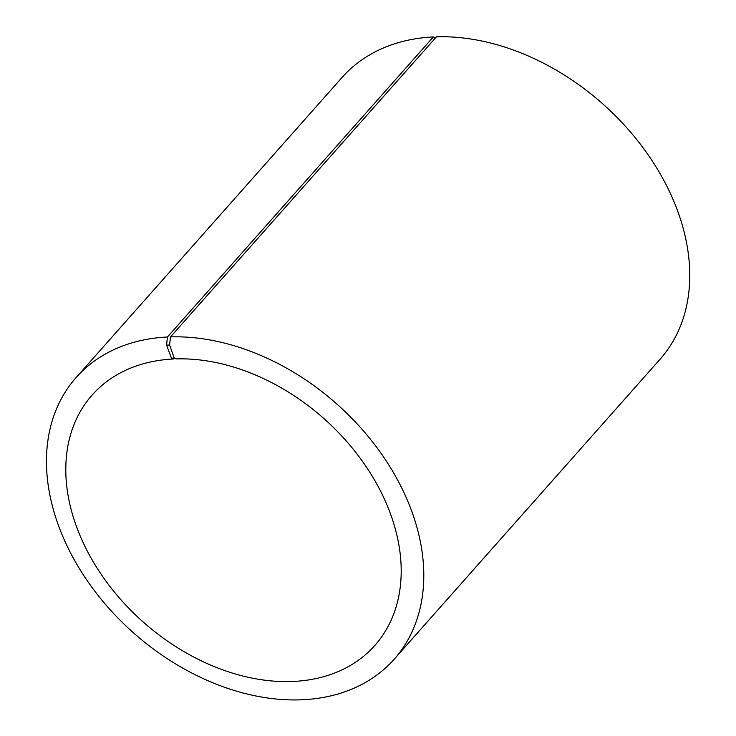 <?xml version="1.0" encoding="UTF-8"?>
<svg xmlns="http://www.w3.org/2000/svg" width="736" height="736" viewBox="0 0 736 736"><rect width="100%" height="100%" fill="white"/><g stroke="black" fill="none" stroke-linecap="round" stroke-linejoin="round"><path stroke-width="1.1" d="M174.211 357.99L173.319 359.002A188.83 136.059 -138.5 0 0 92.193 394.993A188.83 136.059 -138.5 0 0 143.262 622.067A188.83 136.059 -138.5 0 0 374.826 645.481A188.83 136.059 -138.5 0 0 364.292 463.947A188.83 136.059 -138.5 0 0 176.051 358.901L174.248 358.11L169.584 345L170.504 336.895L436.466 36.8A212.437 153.07 -138.5 0 1 648.232 154.974A212.437 153.07 -138.5 0 1 660.082 359.214L394.119 659.3A212.437 153.07 -138.5 0 0 382.269 455.069A212.437 153.07 -138.5 0 0 170.504 336.895M173.319 359.002L171.479 358.211L174.248 358.11M171.479 358.211L166.584 345.12L169.584 345M166.584 345.12L167.422 337.014A212.437 153.07 -138.5 0 0 76.158 377.504A212.437 153.07 -138.5 0 0 133.612 632.96A212.437 153.07 -138.5 0 0 394.119 659.3M167.422 337.014L433.384 36.92A212.437 153.07 -138.5 0 0 342.12 77.409L76.158 377.504M433.384 36.92L435.537 37.849"/></g></svg>
